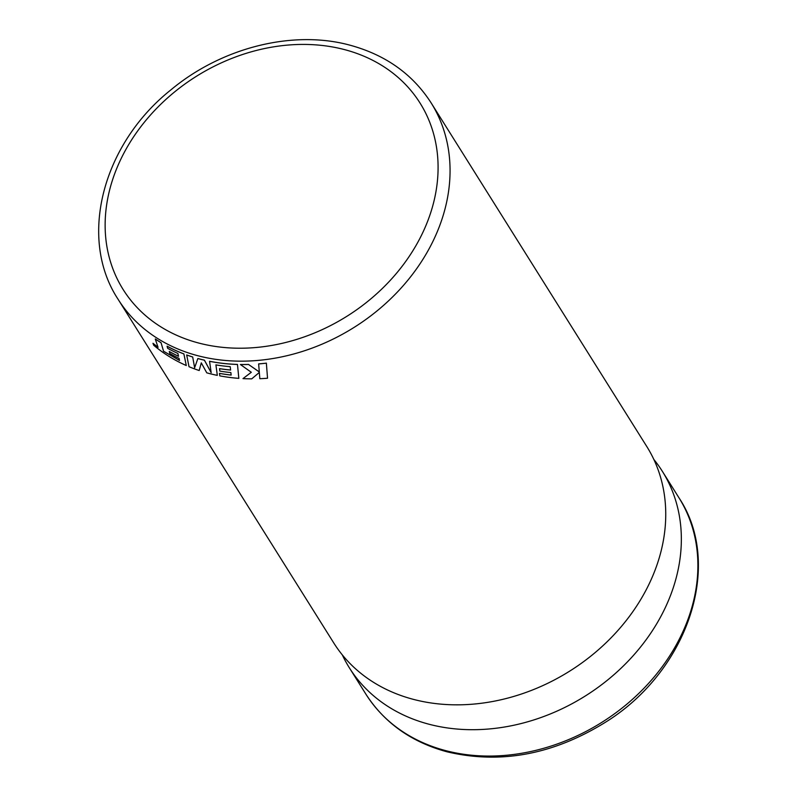 <?xml version="1.0" encoding="UTF-8"?>
<svg xmlns="http://www.w3.org/2000/svg" width="797" height="797" viewBox="0 0 797 797"><rect width="100%" height="100%" fill="white"/><g stroke="black" fill="none" stroke-linecap="round" stroke-linejoin="round"><path stroke-width="1.2" d="M333.754 642.94A184.774 149.288 -32.1 0 0 413.185 699.308A184.774 149.288 -32.1 0 0 615.244 633.406A184.774 149.288 -32.1 0 0 646.775 446.499L431.087 102.823A184.774 149.288 147.9 0 1 399.566 289.729A184.774 149.288 147.9 0 1 197.507 355.631A184.774 149.288 147.9 0 1 118.076 299.264L333.754 642.94M161.004 342.71A184.824 149.328 -32.1 0 1 155.285 339.004L155.315 338.974A184.774 149.288 -32.1 0 0 161.034 342.67L163.574 351.248L161.034 342.67M179.534 360.413L163.574 351.248L179.504 360.453L179.026 358.371A184.824 149.328 -32.1 0 1 169.811 353.529L169.263 351.517A184.824 149.328 -32.1 0 0 178.528 356.269L177.87 353.44A184.824 149.328 -32.1 0 1 167.649 348.309L167.081 346.217A184.824 149.328 -32.1 0 0 183.858 353.938L183.888 353.898A184.774 149.288 -32.1 0 1 167.111 346.177L167.081 346.217M169.263 351.517L169.293 351.477A184.774 149.288 -32.1 0 0 178.518 356.219M158.075 347.303L153.004 343.298L153.701 345.25A184.824 149.328 -32.1 0 0 170.329 357.215A184.824 149.328 -32.1 0 0 186.289 365.534L183.888 353.898M194.647 367.716L192.685 356.976A184.774 149.288 -32.1 0 1 186.677 354.944L189.009 366.71A184.824 149.328 -32.1 0 0 199.19 370.525L201.312 362.834M231.14 375.038A184.774 149.288 -32.1 0 1 219.474 373.355L219.803 375.865A184.824 149.328 -32.1 0 0 238.831 378.356L237.466 364.418A184.774 149.288 -32.1 0 1 214.064 362.097A184.774 149.288 -32.1 0 1 209.561 361.28L211.165 372.657L204.411 360.214A184.824 149.328 -32.1 0 1 197.855 358.55L197.875 358.511A184.774 149.288 -32.1 0 0 199.609 358.979A184.774 149.288 -32.1 0 0 204.43 360.174L211.185 372.617M342.312 654.895A184.774 149.288 -32.1 0 0 349.355 667.806A184.774 149.288 -32.1 0 0 428.796 724.174A184.774 149.288 -32.1 0 0 630.845 658.272A184.774 149.288 -32.1 0 0 662.377 471.366A184.774 149.288 -32.1 0 0 653.819 459.411M215.917 364.847L217.312 375.327L215.907 364.887A184.824 149.328 -32.1 0 0 230.223 366.67L230.602 370.067A184.824 149.328 -32.1 0 1 219.524 368.672L219.534 368.632A184.774 149.288 -32.1 0 0 230.592 370.017M259.314 371.95L248.554 364.478L259.304 371.99L258.636 363.93A184.824 149.328 -32.1 0 0 266.357 363.153L266.357 363.153A184.774 149.288 -32.1 0 1 258.646 363.89L258.636 363.93M267.533 378.196L266.357 363.113L267.533 378.196M251.314 372.249L242.985 378.615A184.824 149.328 -32.1 0 0 251.722 378.854L259.314 372.448L259.842 378.705A184.824 149.328 -32.1 0 0 267.533 378.236M248.554 364.478A184.824 149.328 -32.1 0 1 240.415 364.528L240.425 364.488A184.774 149.288 -32.1 0 0 248.564 364.438M240.415 364.528L251.304 372.289L242.985 378.615M199.19 370.525L201.292 362.874L206.772 372.837A184.824 149.328 -32.1 0 0 217.292 375.367M219.524 368.672L219.833 371.093A184.824 149.328 -32.1 0 0 230.881 372.578L231.15 375.088A184.824 149.328 -32.1 0 1 219.464 373.394M237.466 364.418L238.831 378.356M209.551 361.32A184.824 149.328 -32.1 0 0 214.044 362.137A184.824 149.328 -32.1 0 0 237.456 364.458M197.855 358.55L194.627 367.756L192.685 356.976M186.657 354.984A184.824 149.328 -32.1 0 0 192.665 357.016M155.285 339.004L158.045 347.343L152.964 343.328M186.289 365.534L183.858 353.938M344.732 49.663A175.3 141.637 -32.1 0 0 122.051 156.74A175.3 141.637 -32.1 0 0 198.493 342.979A175.3 141.637 -32.1 0 0 421.175 235.892A175.3 141.637 -32.1 0 0 344.732 49.663M678.924 497.736C723.985 565.282 687.442 672.25 604.315 722.949C552.46 754.779 499.978 764.383 446.868 751.77C411.401 742.087 384.413 722.889 365.903 694.177A184.774 149.288 -32.1 0 0 445.344 750.535A184.774 149.288 -32.1 0 0 647.393 684.633A184.774 149.288 -32.1 0 0 678.924 497.736L662.377 471.366M431.087 102.823C412.587 74.111 385.599 54.913 350.132 45.23C292.927 29.519 221.456 47.571 170.717 90.021C102.395 144.416 77.897 238.283 118.076 299.264M365.903 694.177L349.355 667.806"/></g></svg>
